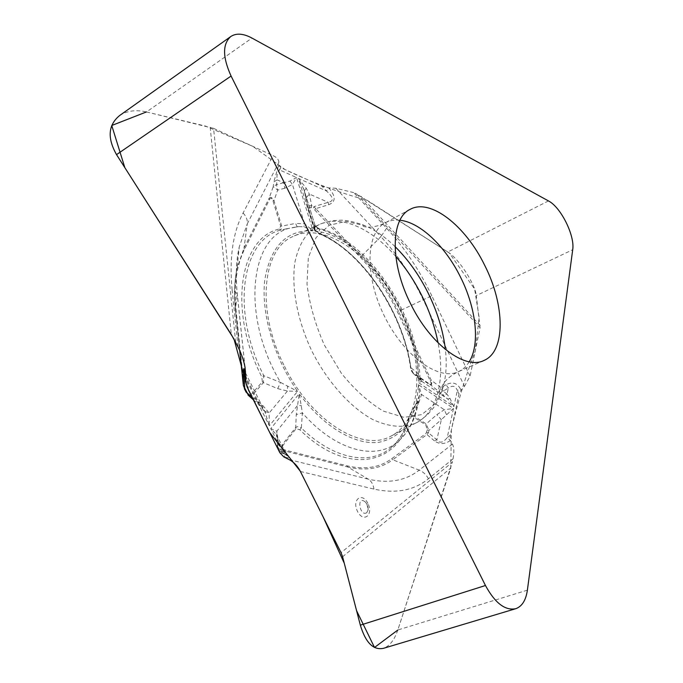 <?xml version="1.0" encoding="UTF-8"?>
<svg xmlns="http://www.w3.org/2000/svg" width="683" height="683" viewBox="0 0 683 683"><rect width="100%" height="100%" fill="white"/><g stroke="black" fill="none" stroke-linecap="round" stroke-linejoin="round"><path stroke-width="0.51" stroke-dasharray="3.42 2.56" d="M527.387 590.163L397.813 629.991L452.317 462.289L341.048 552.675M300.392 471.475L373.942 489.096C395.875 493.903 414.035 490.454 428.412 478.774L453.017 458.899L452.317 462.289M453.017 458.899C454.306 452.266 454.11 447.331 452.419 444.095L450.413 440.501L447.237 437.59C443.13 442.815 439.673 443.549 436.855 439.801L428.412 432.826L426.576 432.219L425.825 433.62L391.658 458.754C379.569 467.633 364.713 469.989 347.075 465.815L285.443 450.131C282.395 449.149 281.558 447.596 282.924 445.453L296.072 428.668L299.811 429.769C347.818 476.896 399.256 464.773 409.493 417.356L411.661 415.768L425.859 424.997L427.123 429.863L426.576 432.219M464.483 386.39L470.075 376.145L431.801 295.782L423.238 299.752L464.483 386.39L461.034 390.232L458.993 393.971L450.217 435.31L450.413 440.501C444.812 444.402 439.502 444.531 434.473 440.885L436.855 439.801L441.346 419.618L453.478 408.451L444.3 409.749L436.838 414.649L426.183 423.947L425.859 424.997M548.466 200.93L447.817 251.976L356.628 193.955L480.064 327.686L470.075 376.145M480.064 327.686L476.307 295.585L572.704 249.73M397.813 629.991C394.441 639.971 389.66 646.075 383.47 648.321M431.801 295.782C419.618 270.314 404.558 247.792 386.629 228.216L353.777 192.649L356.628 193.955M353.777 192.649L335.823 188.235L328.677 187.885L322.052 186.263L280.867 167.677L278.826 165.329L278.86 162.306C278.792 159.677 276.871 157.457 273.106 155.647L243.097 212.968C232.826 232.655 229.164 258.234 232.1 289.703L237.249 293.741L235.43 309.638L239.699 350.456M235.678 342.234L213.566 128.344L273.106 155.647M213.566 128.344L146.495 111.961L251.967 38.069M447.817 251.976C458.498 258.405 475.172 283.906 476.307 295.585M119.636 115.529C126.936 110.74 135.891 109.545 146.495 111.961M284.529 366.327C311.499 421.752 362.989 452.633 390.992 436.096C423.469 419.874 424.544 357.781 398.454 307.043C374.028 256.569 325.381 220.968 293.246 236.395C262.366 248.535 255.741 310.415 284.529 366.327M245.829 381.336L247.69 382.582L244.523 370.878M285.17 457.26C290.804 458.541 290.932 457.55 285.554 454.289L283.3 451.343L286.433 454.622L283.214 453.512L285.17 457.26L283.838 456.927M269.563 199.479C270.792 197.421 271.919 197.831 272.935 200.708L280.662 226.21L279.227 229.061C239.964 237.641 227.524 309.869 261.743 376.794L262.357 381.797L250.806 394.979C249.602 395.944 248.177 394.919 246.52 391.905L243.968 385.827L236.045 310.244C233.706 285.631 236.531 265.303 244.523 249.278L269.563 199.479L269.111 198.249L244.027 248.023L237.086 268.214C234.44 280.593 233.893 294.407 235.43 309.638L236.045 310.244M248.834 395.756L251.865 395.833L263.399 382.642L277.699 388.636L280.568 382.429L263.834 375.752C230.128 309.817 242.252 238.615 280.909 230.077L286.049 228.899M277.699 388.636L287.432 391.035L297.583 391.35L280.568 382.429C239.981 314.718 250.345 233.979 292.307 227.661L298.71 226.611L292.307 227.661L297.199 226.79L295.568 223.418L281.703 226.116L273.977 200.631C272.073 197.404 270.451 196.61 269.111 198.249L273.234 186.63L276.495 184.589L277.691 190.105L273.234 186.63L273.84 181.909L277.119 179.868C276.53 175.625 277.392 172.329 279.697 169.982L278.365 166.225L273.84 181.909M262.357 381.797L263.399 382.642L263.834 375.752L261.743 376.794M251.95 397.028L259.446 403.704L264.705 411.192L269.341 425.816L269.128 413.01L263.1 405.83L250.806 394.979M298.812 226.602L303.875 226.876L313.036 230.837L304.541 223.776L295.568 223.418M276.905 435.549L278.604 441.961L277.17 439.186L276.35 434.465L276.905 435.549L276.854 431.169L270.75 428.617L276.308 434.405M419.439 395.286L417.595 401.886L409.441 415.921C405.881 429.855 399.495 440.637 390.283 448.279C369.597 465.695 333.492 459.369 301.331 427.976L302.39 412.933L299.231 393.664L296.277 414.538L295.688 427.541L282.531 444.309C280.961 447.51 282.147 449.849 286.075 451.335L285.443 450.131M452.419 444.095L419.183 470.135L392.751 459.779L426.875 434.584L428.412 432.826L428.95 430.469L426.183 423.947L411.994 414.701L418.79 402.663L421.565 394.475L418.372 384.666L419.567 393.75C417.569 415.127 410.15 431.272 397.31 442.183C375.462 460.854 335.353 450.78 302.39 412.933L296.277 414.538M276.274 434.32L286.433 454.622L287.688 456.048L280.389 451.378L277.204 445.803L277.178 439.16L277.75 437.794L276.854 431.169L297.651 405.318L301.544 405.693M277.23 445.632L277.776 444.428C277.17 447.621 278.212 449.995 280.884 451.548L280.44 451.403M418.79 402.663L417.595 401.886C414.914 419.635 408.152 433.065 397.31 442.183L390.283 448.279C399.06 441.227 405.343 430.614 409.126 416.442L409.493 417.356M411.661 415.768L411.994 414.701L409.868 414.692M299.811 429.769L301.331 427.976C299.026 426.44 297.148 426.294 295.688 427.541L296.072 428.668M264.705 411.192L269.128 413.01L287.432 391.035L287.552 386.108M245.112 375.078L260.232 405.915L263.1 405.83M243.37 385.468L243.968 385.827M248.595 395.542L246.102 392.136L246.52 391.905M277.75 437.794L277.776 444.428L282.531 444.309L282.924 445.453M434.473 440.885L425.825 433.62M335.823 188.235L380.901 236.651L361.205 256.432L315.734 208.631L328.6 204.746C335.976 201.946 336.01 196.328 328.702 187.91L326.474 190.984C333.603 197.387 334.183 201.169 328.216 202.322L313.907 206.642L313.292 208.486L360.496 257.465C375.24 273.089 387.551 291.248 397.455 311.943L430.196 380.781C431.639 384.034 431.434 385.118 429.573 384.034L412.908 372.628L410.97 368.461C403.055 312.054 361.939 250.524 318.116 232.707L315.008 229.531L308.682 209.126C308.281 207.342 309.083 206.812 311.081 207.538L313.292 208.486M460.385 388.866C457.123 382.915 452.359 381.532 446.119 384.717L448.347 388.106C452.488 385.067 455.484 385.861 457.337 390.48L460.385 388.866L461.034 390.232M449.977 398.394L447.817 399.06L453.879 406.607L449.977 398.394L446.998 394.185L442.524 394.68L447.817 399.06L421.872 381.362L413.181 373.388L429.855 384.785C431.707 385.724 432.168 384.213 431.229 380.252L430.196 380.781M419.943 378.297L418.423 382.531L421.872 381.362M314.983 209.664L315.734 208.631L313.907 206.642L311.696 205.685C308.853 205.344 307.709 206.403 308.272 208.878L314.598 229.3L319.226 233.629C362.451 251.182 403.09 311.977 410.893 367.676L418.312 373.797L421.77 381.285L418.201 377.426L418.312 373.797C414.06 313.309 366.788 242.252 319.371 228.959L319.226 233.629L318.116 232.707M318.073 228.276L319.371 228.959C316.895 228.796 315.23 227.584 314.393 225.322L314.88 224.827L316.511 227.379L318.073 228.276L314.709 230.999C365.192 235.592 420.737 319.183 418.423 382.531L453.879 406.607L457.337 390.48L458.993 393.971M311.081 207.538L311.696 205.685L309.322 194.023L306.266 188.32L298.428 178.4L304.029 189.737L308.272 208.878M429.573 384.034L438.853 391.513L441.09 387.628L443.318 391.026L438.853 391.513L442.524 394.68M315.008 229.531L314.615 229.368C314.769 230.53 316.109 231.93 318.628 233.56C361.333 250.61 402.919 312.14 410.603 368.171L410.893 367.676L412.908 372.628M446.443 414.53L444.3 409.749L421.565 394.475L419.456 395.175L419.516 394.612M427.123 429.863L428.95 430.469L441.346 419.618L436.838 414.649M328.6 204.746L328.216 202.322L309.322 194.023L306.035 198.104M413.155 373.37C411.175 370.801 410.321 369.068 410.603 368.171L410.97 368.461M289.951 181.089L292.452 184.512L296.559 177.554L289.951 181.089L283.607 182.72L284.794 188.235L292.452 184.512L304.541 223.776L303.875 226.876M315.145 225.723L314.709 230.999L298.428 178.4L326.474 190.984L322.052 186.263M279.227 229.061L280.909 230.077L281.703 226.116L280.662 226.21M308.161 208.383L306.189 198.847M306.266 188.32L304.336 190.745M308.101 208.119L308.682 209.126M284.794 188.235L277.691 190.105L273.977 200.631L272.935 200.708M146.427 111.944L205.574 126.099L252.727 146.307L285.093 169.58C311.755 182.395 339.152 192.649 367.283 200.35L449.354 253.043L474.625 289.088L479.125 317.424L475.266 350.96C465.499 376.401 457.525 402.765 451.335 430.051L450.763 468.103L397.796 630.05M399.948 220.225C394.561 219.619 389.711 220.464 385.374 222.76C365.926 232.459 364.287 275.334 384.188 315.691C403.849 356.167 438.708 381.157 458.293 371.731C462.75 369.716 466.387 366.404 469.204 361.794M395.799 256.441C371.586 228.472 340.86 214.342 319.251 224.536C307.205 230.999 299.137 243.327 295.056 261.529C291.069 286.664 297.114 319.951 311.875 351.079C327.405 381.831 349.986 407.025 372.269 419.285C389.139 427.216 403.824 428.403 416.314 422.837C437.598 412.02 445.282 379.099 438.068 342.84M395.064 246.606C385.263 237.044 375.232 230.077 364.961 225.697L345.922 221.386L329.078 225.288L316.067 237.599L308.349 257.687L307 284.008C309.433 303.961 315.204 324.288 324.323 344.992L341.406 373.294C354.819 389.916 368.837 402.535 383.462 411.149L404.054 417.364L421.744 414.624L435.156 403.704L443.421 386.006C446.264 375.223 446.913 363.04 445.384 349.457M428.412 478.774C426.277 474.685 423.204 471.799 419.183 470.135C405.625 480.798 388.653 483.803 368.265 479.159L347.724 466.976C365.55 471.176 380.551 468.777 392.751 459.779L391.658 458.754M450.217 435.31L447.237 437.59L453.478 408.451L418.372 384.666C416.647 417.552 403.602 436.744 379.244 442.243C355.578 445.623 323.605 427.242 299.231 393.664L270.75 428.617L283.214 453.512L279.808 452.658M248.492 390.13L247.69 382.582L269.341 425.816L297.583 391.35C273.627 357.243 260.718 312.071 264.842 279.415C270.835 245.889 286.894 229.693 313.036 230.837L296.559 177.554L279.697 169.982L280.867 167.677M367.881 503.371C362.135 491.632 351.557 499.529 357.508 511.396C363.441 523.28 373.806 514.965 367.881 503.371M342.593 556.765L450.763 468.103M285.554 454.289L280.884 451.548L286.075 451.335L347.724 466.976L347.075 465.815M373.942 489.096C373.277 484.435 371.381 481.122 368.265 479.159L289.174 459.599M278.604 441.961L278.63 448.603L283.3 451.343L278.604 441.961M386.629 228.216L380.901 236.651C397.719 254.879 411.832 275.915 423.238 299.752L398.513 311.448C388.516 290.557 376.077 272.218 361.205 256.432L360.496 257.465M480.175 325.603L360.991 196.311M446.119 384.717L441.09 387.628L431.229 380.252L398.513 311.448L397.455 311.943M446.998 394.185L443.318 391.026L448.347 388.106L446.998 394.185M314.598 229.3L314.393 225.322M244.975 367.087L237.343 295.03C235.524 277.247 236.147 261.222 239.229 246.964L247.28 223.836L244.027 248.023L244.523 249.278M232.1 289.703L238.06 346.998M210.168 127.192L231.324 334.55M278.826 165.329L278.365 166.225M243.097 212.968C246.29 216.468 247.681 220.088 247.28 223.836L278.86 162.306M314.88 224.827L304.43 191.103M283.607 182.72L276.495 184.589L277.119 179.868L283.607 182.72M366.728 512.737C359.702 517.108 356.355 495.064 365.038 501.757L367.053 504.438L368.094 509.962L366.728 512.737M410.013 209.408L385.374 222.76C369.921 230.427 360.479 225.783 362.81 225.527L364.961 225.697L361.128 224.161L349.491 220.985L341.722 220.165L332.365 220.66L321.778 223.461L293.246 236.395M483.948 360.479L458.293 371.731C442.746 379.21 440.62 389.515 442.243 387.816L443.421 386.006L442.285 389.984L437.658 401.117L433.543 407.768L427.413 414.863L418.713 421.505L390.992 436.096M245.795 381.02L245.965 382.625M265.747 413.3L244.736 371.347M277.315 444.872L277.605 448.253M278.118 449.277L280.611 451.489M419.456 395.175L417.211 401.732L409.578 415.153M253.308 399.743L260.232 405.915L265.465 412.66M419.96 378.493C418.628 316.101 368.572 239.793 318.38 228.242M413.147 373.362L419.353 378.869M420.028 378.647L421.77 381.293M245.009 367.053L237.249 293.741C235.524 275.941 236.181 260.351 239.229 246.964L237.086 268.214C234.44 280.593 233.893 294.45 235.447 309.783L239.699 350.439M303.611 188.465L315.213 225.902M286.092 228.89L298.864 226.602M318.269 228.207L315.307 225.979M306.044 198.147L304.012 189.626M368.094 509.962C368.325 506.735 367.309 504.003 365.038 501.757L367.002 504.336L368.094 509.962"/><path stroke-width="1.02" d="M527.387 590.163L572.704 249.73C575.069 235.772 560.863 207.154 548.466 200.93L251.967 38.069C243.438 33.501 236.429 32.955 230.931 36.421C222.427 43.797 222.479 57.005 231.085 76.044L485.459 585.502C495.09 603.14 505.198 610.867 515.802 608.69C522.068 606.393 525.936 600.212 527.387 590.163M231.085 76.044L116.528 154.631L231.324 334.55L238.06 346.998C241.697 354.349 244.044 361.307 245.103 367.881L245.965 382.625L248.492 390.13L279.808 452.658L283.838 456.927L289.174 459.599C293.801 462.024 297.54 465.985 300.392 471.475L341.048 552.675L342.593 556.765L360.334 625.15L485.459 585.502M515.802 608.69L383.47 648.321C373.353 650.438 365.644 642.72 360.334 625.15M410.765 304.08C430.555 344.719 465.328 370.075 483.948 360.479C505.941 351.301 504.925 304.84 484.657 265.243C465.61 225.902 430.367 197.874 410.013 209.408C390.599 218.364 389.78 263.006 410.765 304.08M116.528 154.631C107.146 137.94 108.179 124.904 119.636 115.529L230.931 36.421M239.699 350.456L243.344 385.297L243.464 372.508C243.618 365.32 244.394 368.137 245.803 380.952L245.829 381.336M244.523 370.878L244.642 388.653L243.37 385.468M243.464 372.508L245.112 375.078M243.353 385.425L248.586 395.559M251.95 397.028L246.102 392.136L244.403 388.747M397.796 630.05L374.506 647.467L356.577 610.687L344.266 563.236L323.17 516.98L300.17 471.039L269.879 432.834L247.135 386.988L233.987 339.024L124.844 167.659L111.747 125.493L146.427 111.944M469.204 361.794C480.354 343.942 476.119 308.042 460.496 277.076C445.529 246.631 420.412 222.351 399.948 220.225M438.068 342.84C434.917 326.867 429.496 311.124 421.812 295.628C414.521 281.063 405.856 268.001 395.799 256.441M445.384 349.457C443.113 330.504 437.308 311.585 427.959 292.683C418.961 274.737 407.99 259.378 395.064 246.606M245.539 372.457L244.975 367.087M277.605 448.253L278.118 449.277M248.031 395.047L253.308 399.743M244.548 371.057L245.795 381.02M243.344 385.323L239.699 350.439"/></g></svg>
